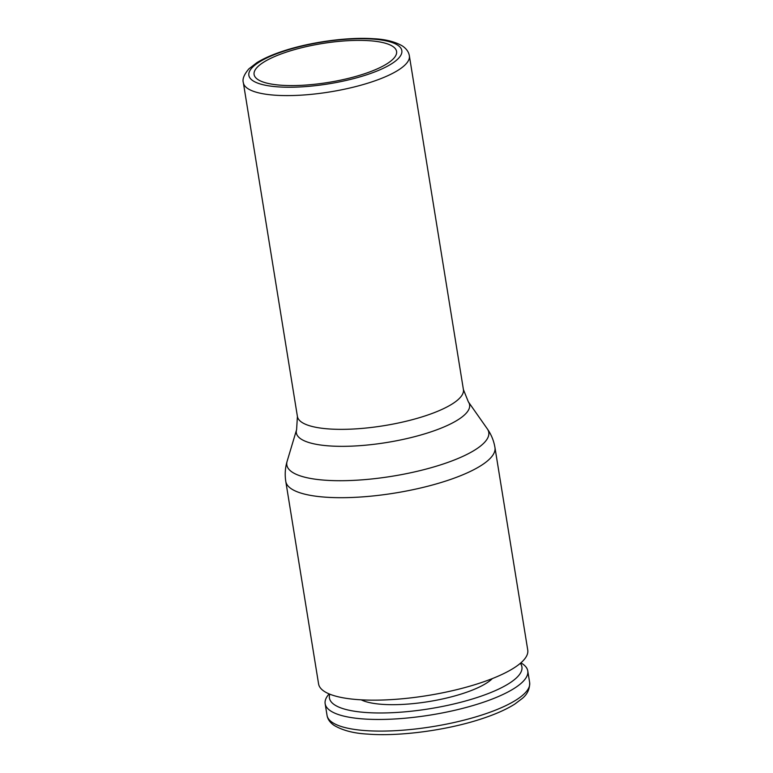 <?xml version="1.0" encoding="UTF-8"?>
<svg xmlns="http://www.w3.org/2000/svg" width="773" height="773" viewBox="0 0 773 773"><rect width="100%" height="100%" fill="white"/><g stroke="black" fill="none" stroke-linecap="round" stroke-linejoin="round"><path stroke-width="1.16" d="M520.925 662.819L522.335 663.746A102.625 28.002 170.8 0 1 527.766 670.916A102.625 28.002 170.8 0 1 456.737 709.836A102.625 28.002 170.8 0 1 340.671 715.267A102.625 28.002 170.8 0 1 325.153 703.73A102.625 28.002 170.8 0 1 328.042 695.217L329.085 693.883M520.355 663.311A97.495 26.601 170.8 0 1 460.853 702.242A97.495 26.601 170.8 0 1 344.169 708.996A97.495 26.601 170.8 0 1 329.791 694.183M492.333 678.597A71.01 19.373 170.8 0 1 434.242 700.628A71.01 19.373 170.8 0 1 366.305 701.778A71.01 19.373 170.8 0 1 361.204 699.836M494.962 447.577L527.746 650.045A105.949 28.91 170.8 0 1 454.427 690.221A105.949 28.91 170.8 0 1 334.593 695.826A105.949 28.91 170.8 0 1 318.582 683.921L285.788 481.453A105.949 28.91 170.8 0 0 301.799 493.358A105.949 28.91 170.8 0 0 446.176 480.912A105.949 28.91 170.8 0 0 494.962 447.577C493.802 440.697 491.251 434.455 487.309 428.851A102.278 27.905 170.8 0 1 441.683 464.515A102.278 27.905 170.8 0 1 302.301 476.526A102.278 27.905 170.8 0 1 287.131 461.268C285.16 467.839 284.715 474.564 285.788 481.453M265.004 82.624A72.169 19.692 -9.2 0 0 346.633 78.807A72.169 19.692 -9.2 0 0 396.578 51.433A72.169 19.692 -9.2 0 0 385.669 43.327A72.169 19.692 -9.2 0 0 304.05 47.143A72.169 19.692 -9.2 0 0 254.095 74.517A72.169 19.692 -9.2 0 0 265.004 82.624M527.766 670.916L529.65 682.549A102.625 28.002 170.8 0 1 482.4 714.841A102.625 28.002 170.8 0 1 342.555 726.9A102.625 28.002 170.8 0 1 327.037 715.363L325.153 703.73M409.361 55.82A84.083 22.939 170.8 0 1 370.644 82.276A84.083 22.939 170.8 0 1 256.056 92.161A84.083 22.939 170.8 0 1 243.35 82.701C242.191 79.204 244.036 74.585 248.887 68.845L256.839 62.69C263.738 58.419 272.627 54.516 283.498 50.97C310.669 42.003 348.024 36.901 373.581 38.727C385.215 39.239 394.771 41.607 402.24 45.858C406.366 48.612 408.733 51.926 409.361 55.82L463.414 389.573L468.351 401.844A87.755 23.944 170.8 0 1 429.199 432.445A87.755 23.944 170.8 0 1 309.615 442.745A87.755 23.944 170.8 0 1 296.6 429.662L287.131 461.268M463.414 389.573A84.083 22.939 170.8 0 1 424.706 416.038A84.083 22.939 170.8 0 1 310.118 425.913A84.083 22.939 170.8 0 1 297.412 416.463L296.6 429.662M284.532 50.979A77.464 21.132 -9.2 0 0 260.578 84.064A77.464 21.132 -9.2 0 0 366.141 74.971A77.464 21.132 -9.2 0 0 390.094 41.877A77.464 21.132 -9.2 0 0 284.532 50.979M529.65 682.549C529.843 688.965 527.408 694.251 522.335 698.396L514.818 704.077C506.344 709.45 495.164 714.397 481.289 718.929C447.065 730.243 399.612 736.621 367.9 734.108C354.053 733.413 342.777 730.504 334.052 725.374C329.974 722.504 327.636 719.17 327.037 715.363M243.35 82.701L297.412 416.463M468.351 401.844L487.309 428.851"/></g></svg>
